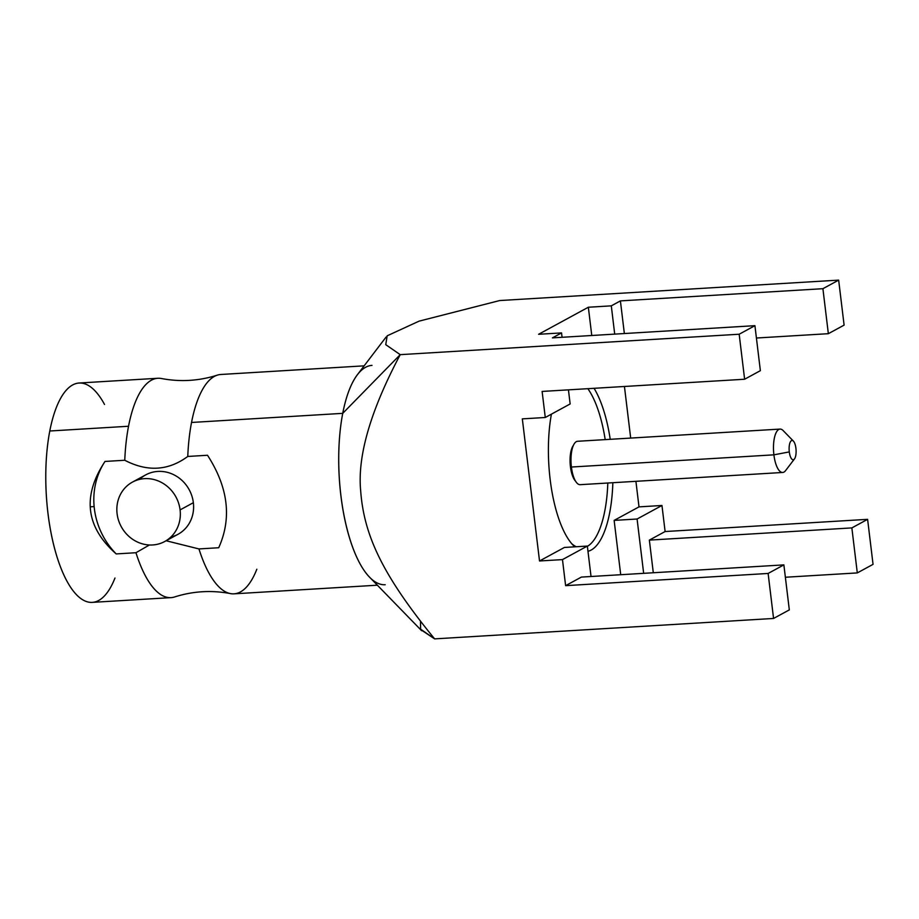 <?xml version="1.0" encoding="UTF-8"?>
<svg xmlns="http://www.w3.org/2000/svg" width="919" height="919" viewBox="0 0 919 919"><rect width="100%" height="100%" fill="white"/><g stroke="black" fill="none" stroke-linecap="round" stroke-linejoin="round"><path stroke-width="1.38" d="M104.525 404.463A109.878 39.437 86.6 0 0 49.787 431A109.878 39.437 86.6 0 0 63.158 573.399A109.878 39.437 86.6 0 0 114.978 578.028M157.827 378.272A109.878 39.437 86.6 0 0 128.534 426.255L49.787 431A109.878 39.437 -93.4 0 1 79.068 383.016L157.827 378.272M372.011 365.371A109.878 39.437 86.6 0 0 342.73 413.355L191.531 422.464A109.878 39.437 -93.4 0 1 220.824 374.481L364.142 365.842M377.364 585.196L234.035 593.835A109.878 39.437 -93.4 0 1 198.952 548.93L166.121 540.751L198.952 548.93L218.711 547.735L198.952 548.93A109.878 39.437 -93.4 0 0 230.382 593.582A109.878 39.437 -93.4 0 0 256.826 569.24M421.637 630.721L369.587 577.201A109.878 39.437 -93.4 0 1 342.73 413.355L191.531 422.464A109.878 39.437 -93.4 0 0 187.763 456.456L207.51 455.261L187.763 456.456C168.361 470.769 147.362 472.033 124.766 460.258A109.878 39.437 86.6 0 1 128.534 426.255A109.878 39.437 86.6 0 0 124.766 460.258L105.007 461.441C82.021 496.226 85.754 527.047 116.196 553.916A72.452 66.685 61.5 0 1 105.007 461.441L124.766 460.258C147.362 472.033 168.361 470.769 187.763 456.456A109.878 39.437 -93.4 0 1 191.531 422.464A109.878 39.437 -93.4 0 1 217.217 375.17C198.918 380.971 180.342 382.086 161.48 378.525A109.878 39.437 86.6 0 0 128.534 426.255L49.787 431A109.878 39.437 -93.4 0 0 53.727 545.059A109.878 39.437 -93.4 0 0 92.291 602.37L171.037 597.626A109.878 39.437 86.6 0 1 135.955 552.721L116.196 553.916L135.955 552.721L149.418 544.99L135.955 552.721A109.878 39.437 86.6 0 0 174.644 596.948C192.933 591.135 211.519 590.021 230.382 593.582M170.9 537.006A33.808 31.12 -118.5 0 0 193.358 502.693A33.808 31.12 -118.5 0 0 172.221 474.02A33.808 31.12 -118.5 0 0 139.55 479.385M132.439 482.107L145.696 474.893A33.808 31.12 61.5 0 1 193.358 502.693L180.09 509.907A33.808 31.12 -118.5 0 0 132.439 482.107A33.808 31.12 -118.5 0 0 117.092 513.698A33.808 31.12 -118.5 0 0 164.742 541.498A33.808 31.12 -118.5 0 0 180.09 509.907L193.358 502.693A33.808 31.12 61.5 0 1 178.01 534.284L164.742 541.498M180.09 509.907A33.808 31.12 -118.5 0 0 144.582 478.65A33.808 31.12 -118.5 0 0 117.092 513.698A33.808 31.12 -118.5 0 0 152.6 544.967A33.808 31.12 -118.5 0 0 180.09 509.907M218.711 547.735C231.979 518.236 228.257 487.415 207.51 455.261M386.095 337.032L357.388 374.711A109.878 39.437 -93.4 0 0 342.73 413.355L400.224 354.654L342.73 413.355A109.878 39.437 86.6 0 0 346.67 527.403A109.878 39.437 86.6 0 0 385.233 584.725M499.706 300.547L838.656 280.123L499.706 300.547L419.075 321.145L387.163 335.814L385.75 344.671L400.224 354.654C370.564 410.609 357.376 455.939 360.662 490.643C363.855 535.065 382.43 575.076 434.618 638.877L420.075 628.791M838.656 280.123L844.101 325.119L838.656 280.123L822.907 288.692L838.656 280.123M624.438 386.474L630.687 438.087L624.438 386.474M635.914 481.315L639.004 506.874L661.956 505.484L665.115 531.538L867.605 519.338L873.05 564.346L857.301 572.916L785.366 577.247L857.301 572.916L873.05 564.346L867.605 519.338L851.856 527.908L857.301 572.916L851.856 527.908L867.605 519.338L665.115 531.538L661.956 505.484L637.085 519.017L643.656 573.33L637.085 519.017L614.133 520.395L639.004 506.874L635.914 481.315M400.224 354.654L739.175 334.229L744.62 379.237L542.118 391.437L545.277 417.49L522.325 418.869L539.522 560.981L564.392 547.46L587.344 546.07L591.032 576.512L587.344 546.07L562.474 559.602L565.622 585.656L581.382 577.086L783.873 564.886L789.318 609.894L783.873 564.886L768.123 573.456L773.568 618.453L768.123 573.456L565.622 585.656L562.474 559.602L539.522 560.981L522.325 418.869L545.277 417.49L542.118 391.437L744.62 379.237L739.175 334.229L400.224 354.654C370.564 410.609 357.376 455.939 360.662 490.643C363.855 535.065 382.43 575.076 434.618 638.877L773.568 618.453L789.318 609.894L773.568 618.453L434.618 638.877L420.615 629.549L420.5 621.244M739.175 334.229L754.924 325.671L552.434 337.87L561.543 332.908L538.603 334.286L588.344 307.233L611.296 305.855L620.405 300.892L822.907 288.692L828.352 333.689L844.101 325.119L828.352 333.689L756.417 338.02L828.352 333.689L822.907 288.692L620.405 300.892L624.357 333.528L620.405 300.892L611.296 305.855L614.708 334.114L611.296 305.855L588.344 307.233L538.603 334.286L561.543 332.908L552.434 337.87L754.924 325.671L739.175 334.229M744.62 379.237L760.369 370.667L754.924 325.671L760.369 370.667L744.62 379.237M570.148 403.958L568.436 389.851L570.148 403.958L545.277 417.49L570.148 403.958M562.083 337.284L561.543 332.908L562.083 337.284M653.306 572.755L649.354 540.108L665.115 531.538L649.354 540.108L851.856 527.908L649.354 540.108L653.306 572.755M620.716 574.72L614.133 520.395L639.004 506.874L661.956 505.484L637.085 519.017L614.133 520.395L620.716 574.72M591.767 335.492L588.344 307.233L591.767 335.492M550.159 479.465A88.867 31.889 -93.4 0 1 551.411 414.147A88.867 31.889 86.6 0 0 550.159 479.465A88.867 31.889 86.6 0 0 573.364 545.495A88.867 31.889 86.6 0 0 574.743 546.828A88.867 31.889 -93.4 0 1 550.159 479.465M594.065 388.312A88.867 31.889 -93.4 0 1 610.227 439.316A88.867 31.889 86.6 0 0 594.065 388.312M612.847 482.705A88.867 31.889 -93.4 0 1 587.976 551.285A88.867 31.889 86.6 0 0 612.847 482.705M587.344 546.07L564.392 547.46L539.522 560.981L562.474 559.602L587.344 546.07M587.861 388.68A85.007 30.511 -93.4 0 1 605.196 439.627A85.007 30.511 86.6 0 0 587.861 388.68M607.815 483.015A85.007 30.511 -93.4 0 1 587.379 546.334A85.007 30.511 86.6 0 0 607.815 483.015M576.293 546.736A85.007 30.511 -93.4 0 1 571.71 543.68M783.873 564.886L581.382 577.086L565.622 585.656L768.123 573.456L783.873 564.886M94.14 506.587L90.372 506.806L94.14 506.587M575.512 481.085A19.322 6.938 -93.4 0 1 570.435 466.703A19.322 6.938 -93.4 0 1 573.364 445.416M789.295 451.907A9.661 3.469 86.6 0 0 793.752 459.58A9.661 3.469 86.6 0 0 795.923 448.3A9.661 3.469 86.6 0 0 791.466 440.626A9.661 3.469 86.6 0 0 789.295 451.907A9.661 3.469 86.6 0 0 794.476 458.926A9.661 3.469 86.6 0 0 795.923 448.3A9.661 3.469 86.6 0 0 793.407 441.12A9.661 3.469 86.6 0 0 790.007 442.682A9.661 3.469 86.6 0 0 789.295 451.907L773.901 454.836L789.295 451.907M794.476 458.926L785.561 470.631A21.734 7.8 -93.4 0 1 773.901 454.836A21.734 7.8 86.6 0 0 782.666 472.469A21.734 7.8 86.6 0 0 785.619 470.551M782.666 472.469L580.176 484.681A21.734 7.8 -93.4 0 1 571.411 467.036L773.901 454.836L571.411 467.036A21.734 7.8 -93.4 0 1 577.557 441.281L780.059 429.081A21.734 7.8 86.6 0 0 773.901 454.836A21.734 7.8 -93.4 0 1 775.498 434.09A21.734 7.8 -93.4 0 1 783.149 430.574L793.407 441.12M783.206 430.632A21.734 7.8 86.6 0 0 780.059 429.081"/></g></svg>
